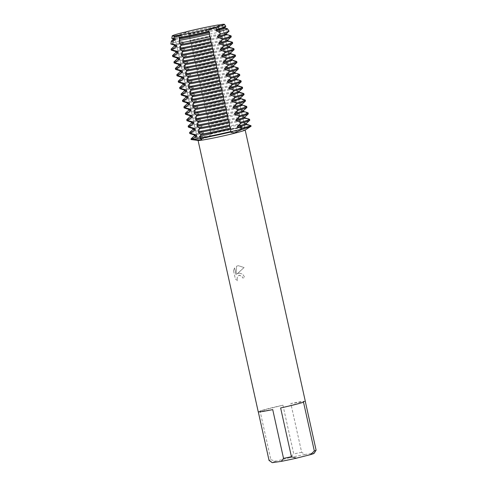 <?xml version="1.0" encoding="UTF-8"?>
<svg xmlns="http://www.w3.org/2000/svg" width="487" height="487" viewBox="0 0 487 487"><rect width="100%" height="100%" fill="white"/><g stroke="black" fill="none" stroke-linecap="round" stroke-linejoin="round"><path stroke-width="0.37" stroke-dasharray="2.44 1.83" d="M200.321 138.04A7.202 0.329 167.5 0 1 201.405 137.973A7.202 0.329 167.5 0 1 199.907 138.515A7.202 0.329 -12.5 0 0 201.405 137.973A7.202 0.329 -12.5 0 0 199.822 138.119A7.202 0.329 167.5 0 1 200.321 138.04M241.856 127.6A7.202 0.329 167.5 0 1 240.773 127.667A7.202 0.329 167.5 0 1 242.27 127.125L241.156 129.134L242.38 129.518L249.344 126.096A7.202 0.329 167.5 0 1 241.856 127.6M207.973 134.735A7.202 0.329 167.5 0 1 199.877 136.506L208.345 136.677L211.358 134.248L211.078 133.694A7.202 0.329 167.5 0 1 211.248 133.724A7.202 0.329 167.5 0 1 207.973 134.735M185.821 33.031A24.429 1.108 -12.5 0 0 174.705 36.458A24.429 1.108 -12.5 0 0 174.857 36.543A24.429 1.108 -12.5 0 0 211.291 29.311A24.429 1.108 -12.5 0 0 222.303 26.024A24.429 1.108 -12.5 0 0 222.401 25.884A24.429 1.108 -12.5 0 0 209.958 27.649A24.429 1.108 -12.5 0 0 185.821 33.031A24.429 1.108 -12.5 0 0 174.705 36.458A24.429 1.108 -12.5 0 0 174.857 36.543A24.429 1.108 -12.5 0 0 211.291 29.311A24.429 1.108 -12.5 0 0 222.303 26.024A24.429 1.108 -12.5 0 0 222.401 25.884A24.429 1.108 -12.5 0 0 209.958 27.649A24.429 1.108 -12.5 0 0 185.821 33.031M181.164 33.019L185.364 32.769L187.927 31.32L185.364 32.769L181.164 33.019L180.5 35.454L181.895 35.734L182.101 36.671L179.916 38.357L179.508 41.103L183.319 42.15L183.526 43.087L179.861 46.21L180.068 47.148L184.743 48.566L184.95 49.504L181.286 52.626L181.493 53.564L186.162 54.982L186.369 55.92L182.704 59.043L182.911 59.98L187.586 61.399L187.793 62.336L184.129 65.459L184.336 66.396L189.011 67.815L189.218 68.752L185.553 71.875L185.76 72.813L190.429 74.231L190.636 75.168L186.971 78.291L187.178 79.229L191.854 80.647L192.061 81.585L188.396 84.708L188.603 85.645L193.278 87.063L193.485 88.001L189.82 91.124L190.027 92.061L194.697 93.48L194.903 94.417L191.239 97.54L191.446 98.477L196.121 99.896L196.328 100.833L192.663 103.956L192.87 104.894L197.545 106.312L197.752 107.25L194.088 110.372L194.295 111.31L198.964 112.728L199.171 113.666L195.506 116.789L195.713 117.726L200.388 119.145L200.595 120.082L196.931 123.205L197.138 124.142L201.813 125.561L202.02 126.498L198.355 129.621L198.562 130.559L203.231 131.977L203.438 132.914L199.773 136.037L199.877 136.506A30.699 1.394 -12.5 0 0 191.385 139.58M208.351 134.68A24.429 1.108 -12.5 0 0 197.241 138.107A24.429 1.108 -12.5 0 0 209.684 136.342A24.429 1.108 -12.5 0 0 233.821 130.96A24.429 1.108 -12.5 0 0 244.937 127.533A24.429 1.108 -12.5 0 0 232.494 129.299A24.429 1.108 -12.5 0 0 208.351 134.68A24.429 1.108 -12.5 0 0 197.241 138.107A24.429 1.108 -12.5 0 0 209.684 136.342A24.429 1.108 -12.5 0 0 233.821 130.96A24.429 1.108 -12.5 0 0 244.937 127.533A24.429 1.108 -12.5 0 0 232.494 129.299A24.429 1.108 -12.5 0 0 208.351 134.68M239.19 273.03L237.059 273.919L244.06 267.521L238.277 265.683L236.493 266.261L236.092 274.723L234.588 267.953L233.498 270.583L235.349 278.935L237.729 280.865L237.035 278.077L238.052 275.879L239.689 275.277L242.082 276.567L242.745 278.022A24.125 1.096 167.5 0 1 244.815 277.523L242.696 274.126L239.19 273.03M270.851 459.722L275.849 461.177L289.887 457.646L293.746 453.969L282.941 405.202A24.125 1.096 -12.5 0 0 269.201 408.416A24.125 1.096 -12.5 0 0 260.04 410.955L270.851 459.722A24.125 1.096 -12.5 0 0 269.067 460.489M245.004 130.12A24.125 1.096 -12.5 0 0 245.162 129.944A24.125 1.096 -12.5 0 0 232.871 131.691A24.125 1.096 -12.5 0 0 209.033 136.999A24.125 1.096 -12.5 0 0 198.057 140.39A24.125 1.096 -12.5 0 0 198.27 140.481M233.523 270.583L234.612 267.953L236.116 274.723L236.512 266.261L238.301 265.683L244.084 267.521L237.084 273.919L239.026 273.055L242.636 274.059L244.839 277.517A24.076 1.09 -12.5 0 0 242.763 278.022L242.1 276.567L239.318 275.295L238.076 275.873L237.059 278.077L237.753 280.865L235.373 278.935L233.498 270.583M218.018 25.02L240.773 127.667A7.202 0.329 -12.5 0 0 249.344 126.096L249.241 125.628L244.328 124.307L244.121 123.369L248.023 120.149L247.816 119.212L242.903 117.891L242.696 116.953L246.599 113.733L246.392 112.795L241.479 111.474L241.272 110.537L245.18 107.317L244.973 106.379L240.061 105.058L239.854 104.121L243.756 100.9L243.549 99.963L238.636 98.642L238.429 97.704L242.331 94.484L242.124 93.547L237.212 92.226L237.005 91.288L240.913 88.068L240.706 87.13L235.793 85.809L235.586 84.872L239.488 81.652L239.281 80.714L234.369 79.393L234.162 78.456L238.064 75.235L237.857 74.298L232.944 72.977L232.737 72.039L236.645 68.819L236.439 67.882L231.526 66.561L231.319 65.623L235.221 62.403L235.014 61.465L230.101 60.145L229.894 59.207L233.797 55.987L233.59 55.049L228.677 53.728L228.47 52.791L232.378 49.571L232.171 48.633L227.259 47.312L227.052 46.375L230.954 43.154L230.747 42.217L225.834 40.896L225.627 39.958L229.529 36.738L229.322 35.801L224.41 34.48L224.203 33.542L227.326 31.04L225.676 28.727L222.991 28.063L222.784 27.126L223.874 26.322L222.291 24.368M218.018 24.861C218.152 26.097 219.674 25.872 222.583 24.192C219.674 25.872 218.152 26.097 218.018 24.861M191.117 139.465A30.699 1.394 -12.5 0 1 199.877 136.506A7.202 0.329 -12.5 0 0 207.322 134.893A7.202 0.329 -12.5 0 0 211.248 133.724A7.202 0.329 -12.5 0 0 211.078 133.694A30.699 1.394 -12.5 0 1 242.27 127.125A30.699 1.394 -12.5 0 0 211.078 133.694L210.956 132.421L209.824 130.321A26.663 1.211 -12.5 0 1 239.957 123.978L240.164 124.915L242.27 127.125A7.202 0.329 -12.5 0 0 240.773 127.667L241.156 129.134M250.866 126.395A30.699 1.394 -12.5 0 0 249.344 126.096A30.699 1.394 -12.5 0 1 251.061 126.176M305.3 401.434L290.842 403.54L301.654 452.301L305.014 454.462L313.884 453.172L316.112 450.195M305.331 401.361A24.125 1.096 -12.5 0 0 290.842 403.54M275.849 461.177A21.489 0.974 -12.5 0 0 272.209 462.601M305.014 454.462A21.489 0.974 -12.5 0 0 289.887 457.646M301.654 452.301A24.125 1.096 -12.5 0 0 293.746 453.969M280.622 407.954L303.517 402.201M258.256 411.728L272.72 409.616M282.941 405.202L260.04 410.955M209.818 130.321L210.11 128.605L209.538 126.005L208.606 124.842L208.692 122.188L208.113 119.589L207.182 118.426L207.267 115.772L206.689 113.173L205.764 112.01L205.843 109.356L205.27 106.756L204.339 105.594L204.424 102.94L203.846 100.34L202.915 99.178L203 96.523L202.422 93.924L201.496 92.761L201.575 90.107L201.003 87.508L200.072 86.345L200.157 83.691L199.579 81.092L198.647 79.929L198.733 77.275L198.154 74.675L197.229 73.513L197.308 70.859L196.736 68.259L195.804 67.096L195.89 64.442L195.311 61.843L194.38 60.68L194.465 58.026L193.887 55.427L192.962 54.264L193.041 51.61L192.468 49.01L191.537 47.848L191.622 45.194L191.044 42.594L190.113 41.432L189.827 37.091L188.487 34.078A26.663 1.211 -12.5 0 1 218.62 27.735L218.827 28.672A26.663 1.211 -12.5 0 0 188.694 35.015M188.481 34.078L188.773 33.378L187.927 31.32M218.018 24.989L218.62 27.735M218.894 28.143L219.789 29.768M189.546 35.935A28.739 1.303 167.5 0 1 219.588 29.61L220.635 32.014L220.045 34.151L220.252 35.088L222.255 36.829L222.456 37.767L221.463 40.567L221.67 41.505L223.673 43.246L223.88 44.183L222.888 46.983L223.095 47.921L225.097 49.662L225.304 50.599L224.312 53.4L224.519 54.337L226.522 56.078L226.723 57.016L225.731 59.816L225.938 60.753L227.94 62.494L228.147 63.432L227.155 66.232L227.362 67.169L229.365 68.91L229.572 69.848L228.58 72.648L228.787 73.586L230.789 75.327L230.99 76.264L229.998 79.064L230.205 80.002L232.208 81.743L232.415 82.68L231.422 85.481L231.629 86.418L233.632 88.159L233.839 89.097L232.847 91.897L233.054 92.834L235.057 94.575M203.858 101.144A30.699 1.394 167.5 0 1 235.051 94.575L235.258 95.513L234.265 98.313L234.472 99.251A26.663 1.211 -12.5 0 0 204.339 105.594M234.478 99.251L236.475 100.992L236.682 101.929L235.69 104.729L235.897 105.667L237.9 107.408L238.106 108.345L237.114 111.146L237.321 112.083L239.324 113.824L239.525 114.762A30.699 1.394 -12.5 0 0 208.333 121.324M239.531 114.762L238.533 117.562L238.74 118.499L240.742 120.24L240.949 121.178L239.957 123.978M225.798 26.341A27.649 1.254 -12.5 0 0 223.874 26.328M180.5 35.454A27.649 1.254 -12.5 0 0 171.82 38.309M218.645 27.089A27.649 1.254 -12.5 0 0 188.773 33.378M224.909 27.242A26.663 1.211 -12.5 0 0 224.97 27.132A26.663 1.211 -12.5 0 0 222.784 27.126M181.895 35.734A26.663 1.211 -12.5 0 0 172.903 38.674A26.663 1.211 -12.5 0 0 173.007 38.747M225.177 28.063A26.663 1.211 -12.5 0 0 225.079 27.99A26.663 1.211 -12.5 0 0 222.991 28.063M182.101 36.671A26.663 1.211 -12.5 0 0 173.171 39.496A26.663 1.211 -12.5 0 0 173.11 39.611M225.676 28.727A28.739 1.303 167.5 0 1 227.356 28.703M171.406 41.109A28.739 1.303 167.5 0 1 179.916 38.357M229.042 31.089A29.786 1.351 -12.5 0 0 227.326 31.04M179.508 41.103A29.786 1.351 -12.5 0 0 170.888 43.982M226.333 33.658A26.663 1.211 -12.5 0 0 226.394 33.548A26.663 1.211 -12.5 0 0 224.203 33.542M183.319 42.15A26.663 1.211 -12.5 0 0 174.328 45.09A26.663 1.211 -12.5 0 0 174.425 45.163M226.601 34.48A26.663 1.211 -12.5 0 0 226.498 34.407A26.663 1.211 -12.5 0 0 224.41 34.48M183.526 43.087A26.663 1.211 -12.5 0 0 174.596 45.912A26.663 1.211 -12.5 0 0 174.535 46.028M229.322 35.801A30.699 1.394 167.5 0 1 230.929 35.794M171.168 49.041A30.699 1.394 167.5 0 1 179.861 46.21M231.252 36.817A30.699 1.394 -12.5 0 0 229.529 36.738M180.068 47.148A30.699 1.394 -12.5 0 0 171.302 50.106M227.758 40.074A26.663 1.211 -12.5 0 0 227.819 39.964A26.663 1.211 -12.5 0 0 225.627 39.958M184.743 48.566A26.663 1.211 -12.5 0 0 175.746 51.506A26.663 1.211 -12.5 0 0 175.85 51.579M228.026 40.896A26.663 1.211 -12.5 0 0 227.922 40.823A26.663 1.211 -12.5 0 0 225.834 40.896M184.95 49.504A26.663 1.211 -12.5 0 0 176.014 52.328A26.663 1.211 -12.5 0 0 175.953 52.444M230.747 42.217A30.699 1.394 167.5 0 1 232.348 42.211M172.587 55.457A30.699 1.394 167.5 0 1 181.286 52.626M232.676 43.233A30.699 1.394 -12.5 0 0 230.954 43.154M181.493 53.564A30.699 1.394 -12.5 0 0 172.727 56.522M229.176 46.49A26.663 1.211 -12.5 0 0 229.237 46.381A26.663 1.211 -12.5 0 0 227.052 46.375M186.162 54.982A26.663 1.211 -12.5 0 0 177.171 57.923A26.663 1.211 -12.5 0 0 177.274 57.996M229.444 47.312A26.663 1.211 -12.5 0 0 229.347 47.239A26.663 1.211 -12.5 0 0 227.259 47.312M186.369 55.92A26.663 1.211 -12.5 0 0 177.438 58.744A26.663 1.211 -12.5 0 0 177.378 58.86M232.171 48.633A30.699 1.394 167.5 0 1 233.772 48.627M174.011 61.873A30.699 1.394 167.5 0 1 182.704 59.043M234.095 49.65A30.699 1.394 -12.5 0 0 232.378 49.571M182.911 59.98A30.699 1.394 -12.5 0 0 174.151 62.939M230.601 52.906A26.663 1.211 -12.5 0 0 230.661 52.797A26.663 1.211 -12.5 0 0 228.47 52.791M187.586 61.399A26.663 1.211 -12.5 0 0 178.595 64.339A26.663 1.211 -12.5 0 0 178.692 64.412M230.868 53.728A26.663 1.211 -12.5 0 0 230.765 53.655A26.663 1.211 -12.5 0 0 228.677 53.728M187.793 62.336A26.663 1.211 -12.5 0 0 178.863 65.161A26.663 1.211 -12.5 0 0 178.802 65.276M233.59 55.049A30.699 1.394 167.5 0 1 235.197 55.043M175.436 68.29A30.699 1.394 167.5 0 1 184.129 65.459M235.519 56.066A30.699 1.394 -12.5 0 0 233.797 55.987M184.336 66.396A30.699 1.394 -12.5 0 0 175.57 69.355M232.025 59.323A26.663 1.211 -12.5 0 0 232.086 59.213A26.663 1.211 -12.5 0 0 229.894 59.207M189.011 67.815A26.663 1.211 -12.5 0 0 180.013 70.755A26.663 1.211 -12.5 0 0 180.117 70.828M232.293 60.145A26.663 1.211 -12.5 0 0 232.189 60.071A26.663 1.211 -12.5 0 0 230.101 60.145M189.218 68.752A26.663 1.211 -12.5 0 0 180.281 71.577A26.663 1.211 -12.5 0 0 180.22 71.692M235.014 61.465A30.699 1.394 167.5 0 1 236.615 61.459M176.854 74.706A30.699 1.394 167.5 0 1 185.553 71.875M236.944 62.482A30.699 1.394 -12.5 0 0 235.221 62.403M185.76 72.813A30.699 1.394 -12.5 0 0 176.994 75.771M233.443 65.739A26.663 1.211 -12.5 0 0 233.504 65.629A26.663 1.211 -12.5 0 0 231.319 65.623M190.429 74.231A26.663 1.211 -12.5 0 0 181.438 77.171A26.663 1.211 -12.5 0 0 181.541 77.244M233.711 66.561A26.663 1.211 -12.5 0 0 233.614 66.488A26.663 1.211 -12.5 0 0 231.526 66.561M190.636 75.168A26.663 1.211 -12.5 0 0 181.706 77.993A26.663 1.211 -12.5 0 0 181.645 78.109M236.439 67.882A30.699 1.394 167.5 0 1 238.04 67.876M178.279 81.122A30.699 1.394 167.5 0 1 186.971 78.291M238.362 68.898A30.699 1.394 -12.5 0 0 236.645 68.819M187.178 79.229A30.699 1.394 -12.5 0 0 178.419 82.187M234.868 72.155A26.663 1.211 -12.5 0 0 234.929 72.046A26.663 1.211 -12.5 0 0 232.737 72.039M191.854 80.647A26.663 1.211 -12.5 0 0 182.862 83.587A26.663 1.211 -12.5 0 0 182.96 83.661M235.136 72.977A26.663 1.211 -12.5 0 0 235.032 72.904A26.663 1.211 -12.5 0 0 232.944 72.977M192.061 81.585A26.663 1.211 -12.5 0 0 183.13 84.409A26.663 1.211 -12.5 0 0 183.069 84.525M237.857 74.298A30.699 1.394 167.5 0 1 239.464 74.292M179.703 87.538A30.699 1.394 167.5 0 1 188.396 84.708M239.787 75.315A30.699 1.394 -12.5 0 0 238.064 75.235M188.603 85.645A30.699 1.394 -12.5 0 0 179.837 88.604M236.292 78.571A26.663 1.211 -12.5 0 0 236.347 78.462A26.663 1.211 -12.5 0 0 234.162 78.456M193.278 87.063A26.663 1.211 -12.5 0 0 184.281 90.004A26.663 1.211 -12.5 0 0 184.384 90.077M236.56 79.393A26.663 1.211 -12.5 0 0 236.457 79.32A26.663 1.211 -12.5 0 0 234.369 79.393M193.485 88.001A26.663 1.211 -12.5 0 0 184.549 90.825A26.663 1.211 -12.5 0 0 184.488 90.941M239.281 80.714A30.699 1.394 167.5 0 1 240.882 80.708M181.121 93.954A30.699 1.394 167.5 0 1 189.82 91.124M241.211 81.731A30.699 1.394 -12.5 0 0 239.488 81.652M190.027 92.061A30.699 1.394 -12.5 0 0 181.261 95.02M237.711 84.988A26.663 1.211 -12.5 0 0 237.772 84.878A26.663 1.211 -12.5 0 0 235.586 84.872M194.697 93.48A26.663 1.211 -12.5 0 0 185.705 96.42A26.663 1.211 -12.5 0 0 185.809 96.493M237.979 85.809A26.663 1.211 -12.5 0 0 237.881 85.736A26.663 1.211 -12.5 0 0 235.793 85.809M194.903 94.417A26.663 1.211 -12.5 0 0 185.973 97.242A26.663 1.211 -12.5 0 0 185.912 97.357M240.706 87.13A30.699 1.394 167.5 0 1 242.307 87.124M182.546 100.371A30.699 1.394 167.5 0 1 191.239 97.54M242.629 88.147A30.699 1.394 -12.5 0 0 240.913 88.068M191.446 98.477A30.699 1.394 -12.5 0 0 182.686 101.436M239.135 91.404A26.663 1.211 -12.5 0 0 239.196 91.294A26.663 1.211 -12.5 0 0 237.005 91.288M196.121 99.896A26.663 1.211 -12.5 0 0 187.13 102.836A26.663 1.211 -12.5 0 0 187.227 102.909M239.403 92.226A26.663 1.211 -12.5 0 0 239.3 92.153A26.663 1.211 -12.5 0 0 237.212 92.226M196.328 100.833A26.663 1.211 -12.5 0 0 187.398 103.658A26.663 1.211 -12.5 0 0 187.337 103.774M242.124 93.547A30.699 1.394 167.5 0 1 243.731 93.541M183.97 106.787A30.699 1.394 167.5 0 1 192.663 103.956M244.054 94.563A30.699 1.394 -12.5 0 0 242.331 94.484M192.87 104.894A30.699 1.394 -12.5 0 0 184.104 107.852M240.56 97.82A26.663 1.211 -12.5 0 0 240.615 97.71A26.663 1.211 -12.5 0 0 238.429 97.704M197.545 106.312A26.663 1.211 -12.5 0 0 188.548 109.252A26.663 1.211 -12.5 0 0 188.652 109.325M240.828 98.642A26.663 1.211 -12.5 0 0 240.724 98.569A26.663 1.211 -12.5 0 0 238.636 98.642M197.752 107.25A26.663 1.211 -12.5 0 0 188.816 110.074A26.663 1.211 -12.5 0 0 188.755 110.19M243.549 99.963A30.699 1.394 167.5 0 1 245.15 99.957M185.389 113.203A30.699 1.394 167.5 0 1 194.088 110.372M245.478 100.979A30.699 1.394 -12.5 0 0 243.756 100.9M194.295 111.31A30.699 1.394 -12.5 0 0 185.529 114.268M241.978 104.236A26.663 1.211 -12.5 0 0 242.039 104.127A26.663 1.211 -12.5 0 0 239.854 104.121M198.964 112.728A26.663 1.211 -12.5 0 0 189.973 115.669A26.663 1.211 -12.5 0 0 190.076 115.742M242.246 105.058A26.663 1.211 -12.5 0 0 242.149 104.985A26.663 1.211 -12.5 0 0 240.061 105.058M199.171 113.666A26.663 1.211 -12.5 0 0 190.24 116.49A26.663 1.211 -12.5 0 0 190.18 116.606M244.973 106.379A30.699 1.394 167.5 0 1 246.574 106.373M186.813 119.619A30.699 1.394 167.5 0 1 195.506 116.789M246.897 107.396A30.699 1.394 -12.5 0 0 245.18 107.317M195.713 117.726A30.699 1.394 -12.5 0 0 186.953 120.685M243.403 110.652A26.663 1.211 -12.5 0 0 243.463 110.543A26.663 1.211 -12.5 0 0 241.272 110.537M200.388 119.145A26.663 1.211 -12.5 0 0 191.397 122.085A26.663 1.211 -12.5 0 0 191.494 122.158M243.67 111.474A26.663 1.211 -12.5 0 0 243.567 111.401A26.663 1.211 -12.5 0 0 241.479 111.474M200.595 120.082A26.663 1.211 -12.5 0 0 191.665 122.907A26.663 1.211 -12.5 0 0 191.604 123.022M246.392 112.795A30.699 1.394 167.5 0 1 247.999 112.789M188.238 126.036A30.699 1.394 167.5 0 1 196.931 123.205M248.321 113.812A30.699 1.394 -12.5 0 0 246.599 113.733M197.138 124.142A30.699 1.394 -12.5 0 0 188.372 127.101M244.827 117.069A26.663 1.211 -12.5 0 0 244.882 116.959A26.663 1.211 -12.5 0 0 242.696 116.953M201.813 125.561A26.663 1.211 -12.5 0 0 192.815 128.501A26.663 1.211 -12.5 0 0 192.919 128.574M249.241 125.628A30.699 1.394 167.5 0 1 250.842 125.622M191.081 138.868A30.699 1.394 167.5 0 1 199.773 136.037M245.095 117.891A26.663 1.211 -12.5 0 0 244.991 117.817A26.663 1.211 -12.5 0 0 242.903 117.891M202.02 126.498A26.663 1.211 -12.5 0 0 193.083 129.323A26.663 1.211 -12.5 0 0 193.022 129.439M246.513 124.307A26.663 1.211 -12.5 0 0 246.416 124.234A26.663 1.211 -12.5 0 0 244.328 124.307M203.438 132.914A26.663 1.211 -12.5 0 0 194.508 135.739A26.663 1.211 -12.5 0 0 194.447 135.855M247.816 119.212A30.699 1.394 167.5 0 1 249.417 119.205M189.656 132.452A30.699 1.394 167.5 0 1 198.355 129.621M246.245 123.485A26.663 1.211 -12.5 0 0 246.306 123.375A26.663 1.211 -12.5 0 0 244.121 123.369M203.231 131.977A26.663 1.211 -12.5 0 0 194.24 134.917A26.663 1.211 -12.5 0 0 194.343 134.99M249.746 120.228A30.699 1.394 -12.5 0 0 248.023 120.149M198.562 130.559A30.699 1.394 -12.5 0 0 189.796 133.517M220.635 32.014A29.786 1.351 -12.5 0 0 190.1 38.443M220.045 34.151A26.663 1.211 -12.5 0 0 189.906 40.494M220.252 35.088A26.663 1.211 -12.5 0 0 190.113 41.432M191.056 43.398A30.699 1.394 167.5 0 1 222.249 36.829M222.456 37.767A30.699 1.394 -12.5 0 0 191.263 44.329M221.463 40.567A26.663 1.211 -12.5 0 0 191.33 46.91M221.67 41.505A26.663 1.211 -12.5 0 0 191.537 47.848M192.481 49.814A30.699 1.394 167.5 0 1 223.673 43.246M223.88 44.183A30.699 1.394 -12.5 0 0 192.688 50.745M222.888 46.983A26.663 1.211 -12.5 0 0 192.755 53.326M223.095 47.921A26.663 1.211 -12.5 0 0 192.962 54.264M193.905 56.23A30.699 1.394 167.5 0 1 225.097 49.662M225.304 50.599A30.699 1.394 -12.5 0 0 194.112 57.162M224.312 53.4A26.663 1.211 -12.5 0 0 194.173 59.743M224.519 54.337A26.663 1.211 -12.5 0 0 194.38 60.68M195.324 62.646A30.699 1.394 167.5 0 1 226.516 56.078M226.723 57.016A30.699 1.394 -12.5 0 0 195.53 63.578M225.731 59.816A26.663 1.211 -12.5 0 0 195.597 66.159M225.938 60.753A26.663 1.211 -12.5 0 0 195.804 67.096M196.748 69.063A30.699 1.394 167.5 0 1 227.94 62.494M228.147 63.432A30.699 1.394 -12.5 0 0 196.955 69.994M227.155 66.232A26.663 1.211 -12.5 0 0 197.022 72.575M227.362 67.169A26.663 1.211 -12.5 0 0 197.229 73.513M198.172 75.479A30.699 1.394 167.5 0 1 229.365 68.91M229.572 69.848A30.699 1.394 -12.5 0 0 198.379 76.41M228.58 72.648A26.663 1.211 -12.5 0 0 198.44 78.991M228.787 73.586A26.663 1.211 -12.5 0 0 198.647 79.929M199.591 81.895A30.699 1.394 167.5 0 1 230.783 75.327M230.99 76.264A30.699 1.394 -12.5 0 0 199.798 82.827M229.998 79.064A26.663 1.211 -12.5 0 0 199.865 85.408M230.205 80.002A26.663 1.211 -12.5 0 0 200.072 86.345M201.015 88.311A30.699 1.394 167.5 0 1 232.208 81.743M232.415 82.68A30.699 1.394 -12.5 0 0 201.222 89.243M231.422 85.481A26.663 1.211 -12.5 0 0 201.289 91.824M231.629 86.418A26.663 1.211 -12.5 0 0 201.496 92.761M202.44 94.728A30.699 1.394 167.5 0 1 233.632 88.159M233.839 89.097A30.699 1.394 -12.5 0 0 202.647 95.659M232.847 91.897A26.663 1.211 -12.5 0 0 202.708 98.24M233.054 92.834A26.663 1.211 -12.5 0 0 202.915 99.178M235.258 95.513A30.699 1.394 -12.5 0 0 204.065 102.075M234.265 98.313A26.663 1.211 -12.5 0 0 204.132 104.656M205.283 107.56A30.699 1.394 167.5 0 1 236.475 100.992M236.682 101.929A30.699 1.394 -12.5 0 0 205.49 108.491M235.69 104.729A26.663 1.211 -12.5 0 0 205.557 111.073M235.897 105.667A26.663 1.211 -12.5 0 0 205.764 112.01M206.707 113.976A30.699 1.394 167.5 0 1 237.9 107.408M238.106 108.345A30.699 1.394 -12.5 0 0 206.914 114.908M237.114 111.146A26.663 1.211 -12.5 0 0 206.975 117.489M237.321 112.083A26.663 1.211 -12.5 0 0 207.182 118.426M208.126 120.392A30.699 1.394 167.5 0 1 239.318 113.824M238.533 117.562A26.663 1.211 -12.5 0 0 208.399 123.905M238.74 118.499A26.663 1.211 -12.5 0 0 208.606 124.842M209.55 126.809A30.699 1.394 167.5 0 1 240.742 120.24M240.949 121.178A30.699 1.394 -12.5 0 0 209.757 127.74M240.164 124.915A26.663 1.211 -12.5 0 0 210.031 131.259M210.974 133.225A30.699 1.394 167.5 0 1 242.167 126.657M178.65 35.314L201.679 139.459M174.857 36.543L172.374 36.044L174.857 36.543M174.705 36.458L197.241 138.107L174.705 36.458M211.358 134.248L210.956 132.421M231.051 132.44L230.643 130.619M222.401 25.884L244.937 127.533L222.401 25.884M222.303 26.024L224.337 24.52L222.303 26.024M189.827 37.091L190.198 38.777M191.044 42.594L191.622 45.194M192.468 49.01L193.041 51.61M193.887 55.427L194.465 58.026M195.311 61.843L195.89 64.442M196.736 68.259L197.308 70.859M198.154 74.675L198.733 77.275M199.579 81.092L200.157 83.691M201.003 87.508L201.575 90.107M202.422 93.924L203 96.523M203.846 100.34L204.424 102.94M205.27 106.756L205.843 109.356M206.689 113.173L207.267 115.772M208.113 119.589L208.692 122.188M209.538 126.005L210.11 128.605M209.507 35.283L209.879 36.975M210.725 40.792L211.303 43.392M212.149 47.209L212.728 49.808M213.574 53.625L214.146 56.224M214.992 60.041L215.571 62.64M216.417 66.457L216.995 69.057M217.841 72.873L218.413 75.473M219.26 79.29L219.838 81.889M220.684 85.706L221.262 88.305M222.109 92.122L222.681 94.721M223.527 98.538L224.105 101.138M224.951 104.955L225.53 107.554M226.376 111.371L226.948 113.97M227.794 117.787L228.373 120.386M229.219 124.203L229.797 126.803"/><path stroke-width="0.73" d="M181.517 55.573A30.699 1.394 -12.5 0 0 212.709 49.01L212.149 47.209L212.235 44.554L211.303 43.392L210.725 40.792L210.81 38.138L209.879 36.975L209.258 34.078L209.599 32.659L208.85 31.32L208.728 29.001A26.755 1.211 -12.5 0 1 178.644 35.332L179.46 39.003L179.301 43.106L180.677 44.481L180.884 45.419L179.892 48.219L180.099 49.157L182.095 50.898L182.302 51.835L181.31 54.635L181.517 55.573L183.52 57.314L183.727 58.251L182.735 61.052L182.942 61.989L184.944 63.73L185.151 64.668L184.159 67.468L184.366 68.405L186.363 70.146L186.57 71.084L185.577 73.884L185.784 74.821L187.787 76.562L187.994 77.5L187.002 80.3L187.209 81.238L189.212 82.979L189.419 83.916L188.426 86.716L188.633 87.654L190.63 89.395L190.837 90.332L189.845 93.133L190.052 94.07L192.055 95.811L192.262 96.749L191.269 99.549L191.476 100.486L193.479 102.227L193.686 103.165L192.694 105.965L192.901 106.903L194.897 108.644L195.104 109.581L194.112 112.381L194.319 113.319L196.322 115.06L196.529 115.997L195.537 118.798L195.744 119.735L197.746 121.476L197.953 122.414L196.961 125.214L197.168 126.151L199.165 127.892L199.372 128.83L198.379 131.63L198.586 132.567L200.589 134.309L200.796 135.246L199.907 138.515L201.679 139.459L200.656 140L192.834 139.55A7.202 0.329 167.5 0 1 199.822 138.119A7.202 0.329 -12.5 0 0 192.834 139.55L192.73 139.081L196.638 135.855L196.431 134.917A26.663 1.211 -12.5 0 1 194.343 134.99L189.912 133.602A30.699 1.394 -12.5 0 0 191.519 133.596L191.312 132.665L195.214 129.439L195.007 128.501L190.094 127.18L189.887 126.249L193.789 123.022L193.583 122.085L188.67 120.764L188.463 119.832L192.371 116.606L192.164 115.669L187.252 114.348L187.045 113.416L190.947 110.19L190.74 109.252L185.827 107.931L185.62 107L189.522 103.774L189.315 102.836L184.403 101.515L184.196 100.584L188.104 97.357L187.897 96.42L182.984 95.099L182.777 94.168L186.679 90.941L186.472 90.004L181.56 88.683L181.353 87.751L185.255 84.525L185.048 83.587L180.135 82.266L179.928 81.335L183.836 78.109L183.629 77.171L178.717 75.85L178.51 74.919L182.412 71.692L182.205 70.755L177.292 69.434L177.085 68.503L180.987 65.276L180.78 64.339L175.868 63.018L175.661 62.086L179.569 58.86L179.362 57.923L174.449 56.602L174.243 55.67L178.145 52.444L177.938 51.506L173.025 50.185L172.818 49.254L176.72 46.028L176.513 45.09L172.611 44.08L173.129 41.285L175.302 39.611L175.095 38.674A26.663 1.211 -12.5 0 1 173.007 38.747L171.923 38.412A27.649 1.254 -12.5 0 0 173.756 38.37L174.37 35.959A7.202 0.329 167.5 0 1 178.65 35.314A7.202 0.329 167.5 0 1 178.644 35.332A26.755 1.211 -12.5 0 0 208.734 29.001A7.202 0.329 167.5 0 1 215.498 27.302L211.602 28.94L208.734 29.001L211.602 28.94L215.498 27.302A26.755 1.211 -12.5 0 0 224.337 24.52A26.755 1.211 -12.5 0 0 222.291 24.368A7.202 0.329 167.5 0 1 218.012 25.007A7.202 0.329 167.5 0 1 218.018 24.989L218.018 24.989A26.755 1.211 -12.5 0 0 187.927 31.32A7.202 0.329 167.5 0 1 181.164 33.019A26.755 1.211 -12.5 0 0 172.374 36.044A26.755 1.211 -12.5 0 0 174.37 35.959A26.755 1.211 -12.5 0 1 172.374 36.044A26.755 1.211 -12.5 0 1 172.209 35.928L171.82 38.309A27.649 1.254 -12.5 0 0 171.923 38.412M233.705 66.518L238.04 67.876A30.699 1.394 167.5 0 1 238.155 67.961A30.699 1.394 167.5 0 1 229.395 70.925L229.602 71.857L225.931 74.98L226.145 75.917L230.814 77.342L231.021 78.273L227.356 81.396L227.563 82.333L232.238 83.758L232.445 84.689L228.78 87.812L228.987 88.75L233.657 90.174L233.87 91.106L230.199 94.228L230.412 95.166L235.081 96.59L235.288 97.522L231.623 100.645L231.83 101.582L236.505 103.007L236.712 103.938L233.048 107.061L233.255 107.998L237.924 109.423L238.137 110.354L234.466 113.477L234.679 114.415L239.348 115.839L239.555 116.77L235.891 119.893L236.098 120.831L240.773 122.255L240.98 123.187L237.315 126.31L237.522 127.247L242.191 128.671L242.301 129.134A7.202 0.329 -12.5 0 0 231.069 131.819A7.202 0.329 167.5 0 1 234.204 130.906A7.202 0.329 167.5 0 1 242.301 129.134L234.691 132.835L231.051 132.44L230.643 130.619L230.935 128.903L229.797 126.803L229.572 125.068A30.699 1.394 167.5 0 1 198.379 131.63M178.595 35.247C178.924 36.111 177.402 36.336 174.023 35.91C177.402 36.336 178.924 36.111 178.595 35.247M198.075 140.457L258.232 411.801A24.125 1.096 -12.5 0 0 272.72 409.616L283.531 458.383L281.303 461.359L272.434 462.65L269.067 460.489L258.287 411.856M283.531 458.383A24.125 1.096 -12.5 0 0 291.433 456.721L280.622 407.954A24.125 1.096 -12.5 0 0 294.355 404.746A24.125 1.096 -12.5 0 0 303.517 402.201L314.328 450.968A24.125 1.096 -12.5 0 0 316.112 450.195L305.3 401.434A24.125 1.096 -12.5 0 0 305.331 401.361L245.174 130.011M192.73 139.081A30.699 1.394 167.5 0 1 191.014 138.996L191.117 139.465A30.699 1.394 -12.5 0 0 192.834 139.55A30.699 1.394 -12.5 0 1 191.385 139.58L198.27 140.481A24.125 1.096 -12.5 0 0 234.186 133.335A24.125 1.096 -12.5 0 0 245.004 130.12L250.866 126.395A30.699 1.394 -12.5 0 1 242.301 129.134A30.699 1.394 -12.5 0 0 251.061 126.176L250.957 125.707A30.699 1.394 167.5 0 1 242.197 128.671M199.907 138.515A30.699 1.394 -12.5 0 0 231.1 131.953A30.699 1.394 -12.5 0 1 199.907 138.515M314.328 450.968L310.469 454.645A21.489 0.974 -12.5 0 0 314.127 453.306L316.112 450.195M310.469 454.645L296.431 458.17L291.433 456.721M281.303 461.359A21.489 0.974 -12.5 0 0 296.431 458.17M270.906 461.767L272.209 462.601A21.489 0.974 -12.5 0 0 272.434 462.65M218.018 24.989A26.755 1.211 -12.5 0 0 187.927 31.32M225.171 28.021L227.356 28.703A28.739 1.303 167.5 0 1 227.453 28.763A28.739 1.303 167.5 0 1 218.894 31.655L216.185 31.004L215.978 30.066L217.129 29.238L215.498 27.302A26.755 1.211 -12.5 0 0 224.337 24.52A26.755 1.211 -12.5 0 0 224.44 24.35A26.755 1.211 -12.5 0 0 222.291 24.368M229.578 125.068L229.304 121.549L228.373 120.386L227.794 117.787L227.879 115.133L226.948 113.97L226.376 111.371L226.461 108.717L225.53 107.554L224.951 104.955L225.244 103.238L224.093 100.334M192.901 106.903A30.699 1.394 -12.5 0 0 224.093 100.34L223.527 98.538L223.612 95.884L222.681 94.721L222.109 92.122L222.194 89.468L221.262 88.305L220.684 85.706L220.976 83.989L219.838 81.889L219.26 79.29L219.552 77.573L218.413 75.473L217.841 72.873L218.133 71.157L216.983 68.253M185.784 74.821A30.699 1.394 -12.5 0 0 216.977 68.259L216.417 66.457L216.502 63.803L215.571 62.64L214.992 60.041L215.284 58.324L214.146 56.224L213.574 53.625L213.866 51.908L212.716 49.004M218.894 31.655L220.428 34.017L217.397 36.482L217.61 37.42L222.279 38.844L222.486 39.776L218.821 42.899L219.028 43.836L223.703 45.261L223.91 46.192L220.246 49.315L220.453 50.252L225.122 51.677L225.335 52.608L221.664 55.731L221.877 56.669L226.546 58.093L226.753 59.024L223.089 62.147L223.296 63.085L227.971 64.509L228.178 65.441L224.513 68.564L224.72 69.501L229.389 70.925M196.425 134.917L191.519 133.596M175.089 38.674L173.756 38.37M181.164 33.019A26.755 1.211 -12.5 0 0 172.209 35.928M178.985 37.609A27.649 1.254 -12.5 0 0 208.85 31.32M217.129 29.238A27.649 1.254 -12.5 0 0 225.749 26.475A27.649 1.254 -12.5 0 0 225.798 26.341L224.44 24.35M179.253 38.065A26.663 1.211 -12.5 0 0 209.392 31.722M215.978 30.066A26.663 1.211 -12.5 0 0 224.909 27.242L225.749 26.475M179.46 39.003A26.663 1.211 -12.5 0 0 209.599 32.659M216.185 31.004A26.663 1.211 -12.5 0 0 225.177 28.063L224.982 27.175M172.915 38.717L173.11 39.611A26.663 1.211 -12.5 0 0 175.302 39.611M209.258 34.078A28.739 1.303 167.5 0 1 179.216 40.397M173.129 41.285A28.739 1.303 167.5 0 1 171.345 41.2A28.739 1.303 167.5 0 1 171.406 41.109L173.098 39.563M179.301 43.106A29.786 1.351 -12.5 0 0 209.842 36.677M220.428 34.017A29.786 1.351 -12.5 0 0 228.981 31.235A29.786 1.351 -12.5 0 0 229.042 31.089L227.453 28.763M171.345 41.2L170.888 43.982A29.786 1.351 -12.5 0 0 170.998 44.092A29.786 1.351 -12.5 0 0 172.611 44.08M180.677 44.481A26.663 1.211 -12.5 0 0 210.81 38.138M217.397 36.482A26.663 1.211 -12.5 0 0 226.333 33.658L228.981 31.235M170.998 44.092L174.425 45.163A26.663 1.211 -12.5 0 0 176.513 45.09M180.884 45.419A26.663 1.211 -12.5 0 0 211.017 39.076M217.61 37.42A26.663 1.211 -12.5 0 0 226.601 34.48L226.406 33.591M174.334 45.133L174.535 46.028A26.663 1.211 -12.5 0 0 176.72 46.028M211.084 41.657A30.699 1.394 167.5 0 1 179.892 48.219M226.589 34.437L230.929 35.794A30.699 1.394 167.5 0 1 231.045 35.88A30.699 1.394 167.5 0 1 222.279 38.844M172.818 49.254A30.699 1.394 167.5 0 1 171.095 49.169A30.699 1.394 167.5 0 1 171.168 49.041L174.523 45.979M180.099 49.157A30.699 1.394 -12.5 0 0 211.291 42.594M222.486 39.776A30.699 1.394 -12.5 0 0 231.185 36.945A30.699 1.394 -12.5 0 0 231.252 36.817L231.045 35.88M171.095 49.169L171.302 50.106A30.699 1.394 -12.5 0 0 171.424 50.191A30.699 1.394 -12.5 0 0 173.025 50.185M182.095 50.898A26.663 1.211 -12.5 0 0 212.235 44.554M218.821 42.899A26.663 1.211 -12.5 0 0 227.758 40.074L231.185 36.945M171.424 50.191L175.85 51.579A26.663 1.211 -12.5 0 0 177.938 51.506M182.302 51.835A26.663 1.211 -12.5 0 0 212.442 45.492M219.028 43.836A26.663 1.211 -12.5 0 0 228.026 40.896L227.825 40.007M175.758 51.549L175.953 52.444A26.663 1.211 -12.5 0 0 178.145 52.444M212.502 48.073A30.699 1.394 167.5 0 1 181.31 54.635M228.013 40.853L232.348 42.211A30.699 1.394 167.5 0 1 232.463 42.296A30.699 1.394 167.5 0 1 223.703 45.261M174.243 55.67A30.699 1.394 167.5 0 1 172.52 55.585A30.699 1.394 167.5 0 1 172.587 55.457L175.947 52.395M223.91 46.192A30.699 1.394 -12.5 0 0 232.603 43.361A30.699 1.394 -12.5 0 0 232.676 43.233L232.463 42.296M172.52 55.585L172.727 56.522A30.699 1.394 -12.5 0 0 172.842 56.608A30.699 1.394 -12.5 0 0 174.449 56.602M183.52 57.314A26.663 1.211 -12.5 0 0 213.659 50.971M220.246 49.315A26.663 1.211 -12.5 0 0 229.176 46.49L232.603 43.361M172.842 56.608L177.274 57.996A26.663 1.211 -12.5 0 0 179.362 57.923M183.727 58.251A26.663 1.211 -12.5 0 0 213.866 51.908M220.453 50.252A26.663 1.211 -12.5 0 0 229.444 47.312L229.249 46.423M177.183 57.965L177.378 58.86A26.663 1.211 -12.5 0 0 179.569 58.86M213.927 54.489A30.699 1.394 167.5 0 1 182.735 61.052M229.438 47.269L233.772 48.627A30.699 1.394 167.5 0 1 233.888 48.712A30.699 1.394 167.5 0 1 225.128 51.677M175.661 62.086A30.699 1.394 167.5 0 1 173.944 62.001A30.699 1.394 167.5 0 1 174.011 61.873L177.365 58.811M182.942 61.989A30.699 1.394 -12.5 0 0 214.134 55.427M225.335 52.608A30.699 1.394 -12.5 0 0 234.028 49.777A30.699 1.394 -12.5 0 0 234.095 49.65L233.888 48.712M173.944 62.001L174.151 62.939A30.699 1.394 -12.5 0 0 174.267 63.024A30.699 1.394 -12.5 0 0 175.868 63.018M184.944 63.73A26.663 1.211 -12.5 0 0 215.077 57.387M221.664 55.731A26.663 1.211 -12.5 0 0 230.601 52.906L234.028 49.777M174.267 63.024L178.692 64.412A26.663 1.211 -12.5 0 0 180.78 64.339M185.151 64.668A26.663 1.211 -12.5 0 0 215.284 58.324M221.877 56.669A26.663 1.211 -12.5 0 0 230.868 53.728L230.674 52.84M178.601 64.381L178.802 65.276A26.663 1.211 -12.5 0 0 180.987 65.276M215.351 60.905A30.699 1.394 167.5 0 1 184.159 67.468M230.856 53.686L235.197 55.043A30.699 1.394 167.5 0 1 235.312 55.128A30.699 1.394 167.5 0 1 226.546 58.093M177.085 68.503A30.699 1.394 167.5 0 1 175.363 68.417A30.699 1.394 167.5 0 1 175.436 68.29L178.79 65.228M184.366 68.405A30.699 1.394 -12.5 0 0 215.558 61.843M226.753 59.024A30.699 1.394 -12.5 0 0 235.452 56.194A30.699 1.394 -12.5 0 0 235.519 56.066L235.312 55.128M175.363 68.417L175.57 69.355A30.699 1.394 -12.5 0 0 175.691 69.44A30.699 1.394 -12.5 0 0 177.292 69.434M186.363 70.146A26.663 1.211 -12.5 0 0 216.502 63.803M223.089 62.147A26.663 1.211 -12.5 0 0 232.025 59.323L235.452 56.194M175.691 69.44L180.117 70.828A26.663 1.211 -12.5 0 0 182.205 70.755M186.57 71.084A26.663 1.211 -12.5 0 0 216.709 64.741M223.296 63.085A26.663 1.211 -12.5 0 0 232.293 60.145L232.092 59.256M180.026 70.798L180.22 71.692A26.663 1.211 -12.5 0 0 182.412 71.692M216.77 67.322A30.699 1.394 167.5 0 1 185.577 73.884M232.281 60.102L236.615 61.459A30.699 1.394 167.5 0 1 236.731 61.545A30.699 1.394 167.5 0 1 227.971 64.509M178.51 74.919A30.699 1.394 167.5 0 1 176.787 74.834A30.699 1.394 167.5 0 1 176.854 74.706L180.214 71.644M228.178 65.441A30.699 1.394 -12.5 0 0 236.871 62.61A30.699 1.394 -12.5 0 0 236.944 62.482L236.731 61.545M176.787 74.834L176.994 75.771A30.699 1.394 -12.5 0 0 177.11 75.856A30.699 1.394 -12.5 0 0 178.717 75.85M187.787 76.562A26.663 1.211 -12.5 0 0 217.926 70.219M224.513 68.564A26.663 1.211 -12.5 0 0 233.443 65.739L236.871 62.61M177.11 75.856L181.541 77.244A26.663 1.211 -12.5 0 0 183.629 77.171M187.994 77.5A26.663 1.211 -12.5 0 0 218.133 71.157M224.72 69.501A26.663 1.211 -12.5 0 0 233.711 66.561L233.517 65.672M181.45 77.214L181.645 78.109A26.663 1.211 -12.5 0 0 183.836 78.109M218.194 73.738A30.699 1.394 167.5 0 1 187.002 80.3M179.928 81.335A30.699 1.394 167.5 0 1 178.212 81.25A30.699 1.394 167.5 0 1 178.279 81.122L181.633 78.06M187.209 81.238A30.699 1.394 -12.5 0 0 218.401 74.675M229.602 71.857A30.699 1.394 -12.5 0 0 238.295 69.026A30.699 1.394 -12.5 0 0 238.362 68.898L238.155 67.961M178.212 81.25L178.419 82.187A30.699 1.394 -12.5 0 0 178.534 82.273A30.699 1.394 -12.5 0 0 180.135 82.266M189.212 82.979A26.663 1.211 -12.5 0 0 219.345 76.636M225.931 74.98A26.663 1.211 -12.5 0 0 234.868 72.155L238.295 69.026M178.534 82.273L182.96 83.661A26.663 1.211 -12.5 0 0 185.048 83.587M189.419 83.916A26.663 1.211 -12.5 0 0 219.552 77.573M226.145 75.917A26.663 1.211 -12.5 0 0 235.136 72.977L234.941 72.088M182.868 83.63L183.069 84.525A26.663 1.211 -12.5 0 0 185.255 84.525M219.619 80.154A30.699 1.394 167.5 0 1 188.426 86.716M235.124 72.934L239.464 74.292A30.699 1.394 167.5 0 1 239.58 74.377A30.699 1.394 167.5 0 1 230.814 77.342M181.353 87.751A30.699 1.394 167.5 0 1 179.63 87.666A30.699 1.394 167.5 0 1 179.703 87.538L183.057 84.476M188.633 87.654A30.699 1.394 -12.5 0 0 219.826 81.092M231.021 78.273A30.699 1.394 -12.5 0 0 239.72 75.442A30.699 1.394 -12.5 0 0 239.787 75.315L239.58 74.377M179.63 87.666L179.837 88.604A30.699 1.394 -12.5 0 0 179.959 88.689A30.699 1.394 -12.5 0 0 181.56 88.683M190.63 89.395A26.663 1.211 -12.5 0 0 220.769 83.052M227.356 81.396A26.663 1.211 -12.5 0 0 236.292 78.571L239.72 75.442M179.959 88.689L184.384 90.077A26.663 1.211 -12.5 0 0 186.472 90.004M190.837 90.332A26.663 1.211 -12.5 0 0 220.976 83.989M227.563 82.333A26.663 1.211 -12.5 0 0 236.56 79.393L236.359 78.504M184.293 90.046L184.488 90.941A26.663 1.211 -12.5 0 0 186.679 90.941M221.037 86.57A30.699 1.394 167.5 0 1 189.845 93.133M236.548 79.351L240.882 80.708A30.699 1.394 167.5 0 1 240.998 80.793A30.699 1.394 167.5 0 1 232.238 83.758M182.777 94.168A30.699 1.394 167.5 0 1 181.054 94.082A30.699 1.394 167.5 0 1 181.121 93.954L184.482 90.892M190.052 94.07A30.699 1.394 -12.5 0 0 221.244 87.508M232.445 84.689A30.699 1.394 -12.5 0 0 241.138 81.859A30.699 1.394 -12.5 0 0 241.211 81.731L240.998 80.793M181.054 94.082L181.261 95.02A30.699 1.394 -12.5 0 0 181.377 95.105A30.699 1.394 -12.5 0 0 182.984 95.099M192.055 95.811A26.663 1.211 -12.5 0 0 222.194 89.468M228.78 87.812A26.663 1.211 -12.5 0 0 237.711 84.988L241.138 81.859M181.377 95.105L185.809 96.493A26.663 1.211 -12.5 0 0 187.897 96.42M192.262 96.749A26.663 1.211 -12.5 0 0 222.401 90.405M228.987 88.75A26.663 1.211 -12.5 0 0 237.979 85.809L237.784 84.921M185.717 96.463L185.912 97.357A26.663 1.211 -12.5 0 0 188.104 97.357M222.462 92.987A30.699 1.394 167.5 0 1 191.269 99.549M237.973 85.767L242.307 87.124A30.699 1.394 167.5 0 1 242.423 87.21A30.699 1.394 167.5 0 1 233.663 90.174M184.196 100.584A30.699 1.394 167.5 0 1 182.479 100.499A30.699 1.394 167.5 0 1 182.546 100.371L185.9 97.309M191.476 100.486A30.699 1.394 -12.5 0 0 222.669 93.924M233.87 91.106A30.699 1.394 -12.5 0 0 242.563 88.275A30.699 1.394 -12.5 0 0 242.629 88.147L242.423 87.21M182.479 100.499L182.686 101.436A30.699 1.394 -12.5 0 0 182.802 101.521A30.699 1.394 -12.5 0 0 184.403 101.515M193.479 102.227A26.663 1.211 -12.5 0 0 223.612 95.884M230.199 94.228A26.663 1.211 -12.5 0 0 239.135 91.404L242.563 88.275M182.802 101.521L187.227 102.909A26.663 1.211 -12.5 0 0 189.315 102.836M193.686 103.165A26.663 1.211 -12.5 0 0 223.819 96.822M230.412 95.166A26.663 1.211 -12.5 0 0 239.403 92.226L239.208 91.337M187.136 102.879L187.337 103.774A26.663 1.211 -12.5 0 0 189.522 103.774M223.886 99.403A30.699 1.394 167.5 0 1 192.694 105.965M239.391 92.183L243.731 93.541A30.699 1.394 167.5 0 1 243.847 93.626A30.699 1.394 167.5 0 1 235.081 96.59M185.62 107A30.699 1.394 167.5 0 1 183.897 106.915A30.699 1.394 167.5 0 1 183.97 106.787L187.325 103.725M235.288 97.522A30.699 1.394 -12.5 0 0 243.987 94.691A30.699 1.394 -12.5 0 0 244.054 94.563L243.847 93.626M183.897 106.915L184.104 107.852A30.699 1.394 -12.5 0 0 184.226 107.937A30.699 1.394 -12.5 0 0 185.827 107.931M194.897 108.644A26.663 1.211 -12.5 0 0 225.037 102.3M231.623 100.645A26.663 1.211 -12.5 0 0 240.56 97.82L243.987 94.691M184.226 107.937L188.652 109.325A26.663 1.211 -12.5 0 0 190.74 109.252M195.104 109.581A26.663 1.211 -12.5 0 0 225.244 103.238M231.83 101.582A26.663 1.211 -12.5 0 0 240.828 98.642L240.627 97.753M188.56 109.295L188.755 110.19A26.663 1.211 -12.5 0 0 190.947 110.19M225.304 105.819A30.699 1.394 167.5 0 1 194.112 112.381M240.815 98.599L245.15 99.957A30.699 1.394 167.5 0 1 245.265 100.042A30.699 1.394 167.5 0 1 236.505 103.007M187.045 113.416A30.699 1.394 167.5 0 1 185.322 113.331A30.699 1.394 167.5 0 1 185.389 113.203L188.749 110.141M194.319 113.319A30.699 1.394 -12.5 0 0 225.511 106.756M236.712 103.938A30.699 1.394 -12.5 0 0 245.405 101.107A30.699 1.394 -12.5 0 0 245.478 100.979L245.265 100.042M185.322 113.331L185.529 114.268A30.699 1.394 -12.5 0 0 185.644 114.354A30.699 1.394 -12.5 0 0 187.252 114.348M196.322 115.06A26.663 1.211 -12.5 0 0 226.461 108.717M233.048 107.061A26.663 1.211 -12.5 0 0 241.978 104.236L245.405 101.107M185.644 114.354L190.076 115.742A26.663 1.211 -12.5 0 0 192.164 115.669M196.529 115.997A26.663 1.211 -12.5 0 0 226.668 109.654M233.255 107.998A26.663 1.211 -12.5 0 0 242.246 105.058L242.051 104.169M189.985 115.711L190.18 116.606A26.663 1.211 -12.5 0 0 192.371 116.606M226.729 112.235A30.699 1.394 167.5 0 1 195.537 118.798M242.24 105.015L246.574 106.373A30.699 1.394 167.5 0 1 246.69 106.458A30.699 1.394 167.5 0 1 237.93 109.423M188.463 119.832A30.699 1.394 167.5 0 1 186.746 119.747A30.699 1.394 167.5 0 1 186.813 119.619L190.167 116.557M195.744 119.735A30.699 1.394 -12.5 0 0 226.936 113.173M238.137 110.354A30.699 1.394 -12.5 0 0 246.83 107.524A30.699 1.394 -12.5 0 0 246.897 107.396L246.69 106.458M186.746 119.747L186.953 120.685A30.699 1.394 -12.5 0 0 187.069 120.77A30.699 1.394 -12.5 0 0 188.67 120.764M197.746 121.476A26.663 1.211 -12.5 0 0 227.879 115.133M234.466 113.477A26.663 1.211 -12.5 0 0 243.403 110.652L246.83 107.524M187.069 120.77L191.494 122.158A26.663 1.211 -12.5 0 0 193.583 122.085M197.953 122.414A26.663 1.211 -12.5 0 0 228.086 116.07M234.679 114.415A26.663 1.211 -12.5 0 0 243.67 111.474L243.476 110.586M191.403 122.127L191.604 123.022A26.663 1.211 -12.5 0 0 193.789 123.022M228.153 118.651A30.699 1.394 167.5 0 1 196.961 125.214M243.658 111.432L247.999 112.789A30.699 1.394 167.5 0 1 248.114 112.874A30.699 1.394 167.5 0 1 239.348 115.839M189.887 126.249A30.699 1.394 167.5 0 1 188.165 126.163A30.699 1.394 167.5 0 1 188.238 126.036L191.592 122.974M197.168 126.151A30.699 1.394 -12.5 0 0 228.36 119.589M239.555 116.77A30.699 1.394 -12.5 0 0 248.254 113.94A30.699 1.394 -12.5 0 0 248.321 113.812L248.114 112.874M188.165 126.163L188.372 127.101A30.699 1.394 -12.5 0 0 188.493 127.186A30.699 1.394 -12.5 0 0 190.094 127.18M199.165 127.892A26.663 1.211 -12.5 0 0 229.304 121.549M235.891 119.893A26.663 1.211 -12.5 0 0 244.827 117.069L248.254 113.94M188.493 127.186L192.919 128.574A26.663 1.211 -12.5 0 0 195.007 128.501M230.996 131.484A30.699 1.394 167.5 0 1 199.804 138.046M246.507 124.264L250.842 125.622A30.699 1.394 167.5 0 1 250.957 125.707M191.014 138.996A30.699 1.394 167.5 0 1 191.081 138.868L194.435 135.806M199.372 128.83A26.663 1.211 -12.5 0 0 229.511 122.487M236.098 120.831A26.663 1.211 -12.5 0 0 245.095 117.891L244.894 117.002M192.828 128.544L193.022 129.439A26.663 1.211 -12.5 0 0 195.214 129.439M200.796 135.246A26.663 1.211 -12.5 0 0 230.935 128.903M237.522 127.247A26.663 1.211 -12.5 0 0 246.513 124.307L246.319 123.418M194.252 134.96L194.447 135.855A26.663 1.211 -12.5 0 0 196.638 135.855M245.083 117.848L249.417 119.205A30.699 1.394 167.5 0 1 249.533 119.291A30.699 1.394 167.5 0 1 240.773 122.255M191.312 132.665A30.699 1.394 167.5 0 1 189.589 132.58A30.699 1.394 167.5 0 1 189.656 132.452L193.016 129.39M200.589 134.309A26.663 1.211 -12.5 0 0 230.728 127.965M237.315 126.31A26.663 1.211 -12.5 0 0 246.245 123.485L249.673 120.356A30.699 1.394 -12.5 0 0 249.746 120.228L249.533 119.291M198.586 132.567A30.699 1.394 -12.5 0 0 229.779 126.005M240.98 123.187A30.699 1.394 -12.5 0 0 249.673 120.356M189.589 132.58L189.796 133.517A30.699 1.394 -12.5 0 0 189.912 133.602"/></g></svg>

